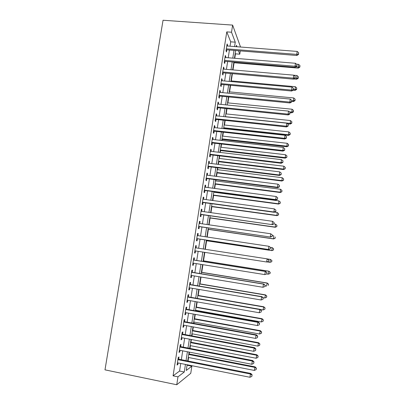 <?xml version="1.0" encoding="UTF-8"?>
<svg xmlns="http://www.w3.org/2000/svg" width="405" height="405" viewBox="0 0 405 405"><rect width="100%" height="100%" fill="white"/><g stroke="black" fill="none" stroke-linecap="round" stroke-linejoin="round"><path stroke-width="0.61" d="M187.009 365.588L187.48 364.824M188.062 361.022L188.603 357.519M189.145 353.995L189.434 352.147M190.006 348.427L190.436 345.657M190.968 342.21L191.383 339.517M191.945 335.882L192.259 333.836M192.78 330.465L193.322 326.931M193.873 323.377L194.076 322.056M194.582 318.755L195.261 314.391M195.792 310.918L195.888 310.321M196.385 307.091L197.184 301.897M198.177 295.463L199.108 289.448M199.969 283.875L201.022 277.045M201.751 272.322L202.925 264.683M203.523 260.81L204.829 252.371M205.3 249.298L206.616 240.762M207.193 237.036L208.378 229.357M209.076 224.821L210.129 217.991M210.954 212.65L211.881 206.661M212.827 200.521L213.622 195.367M214.103 192.253L214.174 191.778M214.69 188.436L215.359 184.118M215.845 180.954L216.027 179.79M216.548 176.398L217.09 172.9M217.581 169.69L217.87 167.842M218.401 164.4L218.811 161.722M219.318 158.461L219.702 155.94M220.244 152.442L220.533 150.579M221.044 147.273L221.535 144.084M222.082 140.525L222.244 139.472M222.765 136.12L223.357 132.263M224.476 125.008L225.175 120.487M226.187 113.926L226.987 108.748M227.888 102.885L228.79 97.053M229.589 91.879L230.587 85.399M231.28 80.914L232.379 73.786M232.976 69.918L234.085 62.75M234.768 58.295L235.457 53.845L239.785 54.194L238.54 50.888M187.404 365.295L191.854 366.186L190.76 373.309L176.742 384.75L177.972 376.842L184.275 372.003L185.444 364.419M240.271 51.025L239.785 54.194M176.742 384.75L104.986 369.851L163.043 20.25L232.627 25.1L231.523 32.228L226.765 31.884L173.067 375.84L177.972 376.842M235.457 53.845L235.214 53.237M187.135 364.758L186.249 370.484L191.854 366.186M236.981 46.747L236.439 45.299L236.226 46.686M235.614 50.655L234.439 58.269M233.832 62.188L232.642 69.893M232.05 73.761L230.845 81.557M230.258 85.369L229.038 93.256M228.455 97.023L227.225 105.001M226.653 108.717L225.408 116.792M224.841 120.452L223.58 128.618M223.023 132.227L221.748 140.489M221.201 144.043L219.91 152.401M219.368 155.9L218.067 164.354M217.531 167.802L216.214 176.352M215.688 179.744L214.356 188.396M213.84 191.732L212.488 200.475M211.982 203.761L210.62 212.605M210.119 215.83L208.742 224.775M208.251 227.944L206.854 236.986M206.373 240.104L204.965 249.247M204.49 252.315L203.077 261.483M202.591 264.627L201.179 273.76M200.683 276.985L199.28 286.082M198.769 289.388L197.372 298.45M196.845 301.836L195.453 310.858M194.916 314.331L193.534 323.317M192.982 326.865L191.6 335.816M191.044 339.451L189.667 348.361M189.094 352.082L187.723 360.956M240.535 47.02L232.627 25.1M234.581 46.56L235.259 42.171L231.523 32.228M186.032 360.622L187.404 351.753M187.981 348.037L189.358 339.132M189.915 335.497L191.302 326.557M191.848 323.008L193.236 314.027M193.772 310.559L195.164 301.543M195.691 298.156L197.088 289.104M197.599 285.798L199.007 276.711M199.503 273.486L200.915 264.359M201.401 261.215L202.814 252.057M203.29 248.984L204.702 239.851M205.183 236.738L206.58 227.701M207.071 224.532L208.453 215.592M208.95 212.367L210.316 203.533M210.823 200.252L212.174 191.509M212.691 188.173L214.027 179.531M214.554 176.145L215.87 167.599M216.407 164.152L217.713 155.702M218.249 152.204L219.545 143.856M220.092 140.302L221.368 132.045M221.925 128.441L223.185 120.275M223.752 116.62L225.003 108.55M225.575 104.839L226.805 96.861M227.387 93.099L228.607 85.217M229.195 81.405L230.399 73.614M230.997 69.751L232.186 62.051M232.794 58.133L233.969 50.524M230.02 46.205L230.698 41.826L235.259 42.171M173.067 375.84L179.572 371.056L180.751 363.482M181.339 359.691L182.711 350.841M183.288 347.131L184.67 338.246M185.232 334.621L186.619 325.691M187.171 322.152L188.558 313.186M189.1 309.724L190.497 300.728M191.018 297.346L192.426 288.309M192.937 285.014L194.344 275.942M194.845 272.722L196.258 263.615M196.744 260.476L198.166 251.333M198.642 248.27L200.06 239.147M200.541 236.039L201.943 227.023M202.434 223.859L203.816 214.939M204.317 211.719L205.689 202.895M206.196 199.619L207.552 190.897M208.069 187.571L209.405 178.944M209.932 175.557L211.258 167.027M211.79 163.59L213.101 155.155M213.643 151.662L214.939 143.324M215.485 139.781L216.766 131.539M217.328 127.939L218.594 119.789M219.161 116.139L220.411 108.084M220.983 104.384L222.223 96.42M222.806 92.664L224.026 84.797M224.618 80.99L225.823 73.214M226.425 69.356L227.615 61.666M228.223 57.758L229.402 50.164M179.572 371.056L184.275 372.003M230.698 41.826L226.765 31.884M178.676 359.164L179.02 356.967L178.256 357.448L177.076 365.037L177.846 364.51L178.089 362.956M180.63 346.619L180.974 344.427L180.22 344.842L179.045 352.401L179.8 351.945L180.053 350.325M182.579 334.12L182.918 331.938L182.179 332.282L181.005 339.815L181.749 339.425L182.012 337.74M184.518 321.666L184.857 319.489L184.128 319.768L182.959 327.27L183.693 326.951L183.966 325.205M186.447 309.253L186.786 307.086L186.072 307.299L184.908 314.771L185.627 314.523L185.91 312.711M188.376 296.885L188.71 294.729L188.006 294.87L186.847 302.322L187.555 302.135L187.849 300.262M190.289 284.563L190.628 282.412L189.935 282.493L188.781 289.914L189.479 289.798L189.778 287.859M192.203 272.287L192.537 270.145L191.859 270.155L190.704 277.552L191.393 277.501L191.702 275.501M194.106 260.056L194.44 257.919L193.772 257.863L192.623 265.234L193.301 265.25L193.62 263.189M195.676 245.632L196.339 245.734L195.681 245.617L194.537 252.963L195.2 253.039L195.529 250.923M196.339 245.734L196.005 247.86M197.569 233.498L198.227 233.594L197.579 233.417L196.44 240.732L197.093 240.874L197.422 238.748M198.227 233.594L197.908 235.644M199.452 221.403L200.11 221.5L199.473 221.257L198.339 228.547L198.982 228.754L199.311 226.638M200.11 221.5L199.802 223.474M201.331 209.355L201.989 209.446L201.361 209.137L200.232 216.402L200.86 216.675L201.189 214.564M201.989 209.446L201.69 211.349M203.199 197.346L203.857 197.438L203.244 197.068L202.115 204.307L202.733 204.636L203.062 202.535M203.857 197.438L203.573 199.265M205.062 185.384L205.72 185.47L205.117 185.034L203.993 192.248L204.601 192.643L204.93 190.552M205.72 185.47L205.446 187.226M206.92 173.461L207.578 173.542L206.985 173.046L205.867 180.235L206.464 180.696L206.788 178.605M207.578 173.542L207.314 175.228M208.772 161.58L209.425 161.661L208.843 161.104L207.73 168.267L208.317 168.784L208.641 166.703M209.425 161.661L209.177 163.271M210.615 149.744L211.268 149.82L210.701 149.202L209.587 156.335L210.165 156.917L210.489 154.847M211.268 149.82L211.03 151.359M212.453 137.943L213.106 138.019L212.549 137.341L211.44 144.453L212.007 145.091L212.326 143.026M213.106 138.019L212.878 139.487M214.285 126.188L214.939 126.259L214.387 125.52L213.283 132.607L213.84 133.311L214.159 131.25M214.939 126.259L214.721 127.656M216.108 114.473L216.761 114.544L216.224 113.744L215.121 120.806L215.668 121.566L215.986 119.516M216.761 114.544L216.553 115.87M217.925 102.799L218.578 102.865L218.052 102.009L216.953 109.046L217.49 109.866L217.809 107.821M218.578 102.865L218.381 104.126M219.738 91.166L220.391 91.231L219.874 90.315L218.781 97.327L219.302 98.207L219.621 96.167M220.391 91.231L220.204 92.416M221.545 79.572L222.198 79.633L221.687 78.656L220.598 85.647L221.115 86.584L221.429 84.559M222.198 79.633L222.021 80.752M223.347 68.025L223.995 68.08L223.499 67.043L222.411 74.009L222.917 75.006L223.231 72.986M223.995 68.08L223.833 69.128M225.139 56.513L225.787 56.563L225.302 55.475L224.218 62.41L224.714 63.469L225.028 61.454M225.787 56.563L225.636 57.545M226.927 45.036L227.575 45.087L227.099 43.937L226.02 50.853L226.501 51.967L226.815 49.962M227.575 45.087L227.433 46.003M194.542 252.938L195.2 253.039M192.638 265.143L193.301 265.25M190.73 277.39L191.393 277.501M188.816 289.681L189.479 289.798M186.892 302.019L187.555 302.135M184.964 314.401L185.627 314.523M183.03 326.83L183.693 326.951M181.086 339.299L181.749 339.425M179.137 351.818L179.8 351.945M177.177 364.378L177.846 364.51M226.192 49.759L296.88 55.5L296.759 54.376L226.334 48.838M298.525 53.956L298.693 52.771L298.525 53.956L296.759 54.376L297.189 51.42L226.785 45.957M296.88 55.5L298.571 54.407M298.693 52.771L297.189 51.42M233.751 62.724L298.262 68.121L298.556 64.339L296.475 64.167M295.766 66.926L298.156 67.124L299.811 66.714L299.852 67.114L299.973 65.6L299.811 66.714M298.556 64.339L299.973 65.6M299.852 67.114L298.262 68.121M224.4 61.256L295.169 67.306L295.037 66.243L224.537 60.386M296.809 65.802L296.981 64.618L296.809 65.802L295.037 66.243L295.468 63.271L224.988 57.495M295.169 67.306L296.855 66.233M296.981 64.618L295.468 63.271M222.603 72.794L293.453 79.147L293.311 78.145L222.73 71.974M295.088 77.694L295.26 76.504L295.088 77.694L293.311 78.145L293.746 75.168L223.18 69.073M293.453 79.147L295.139 78.099M295.26 76.504L293.746 75.168M293.721 78.985L296.657 79.238L296.941 75.502L293.817 75.234M295.027 78.17L296.541 78.302L298.201 77.876L298.242 78.256L298.363 76.758L298.201 77.876M296.941 75.502L298.363 76.758M298.242 78.256L296.657 79.238M293.073 90.219L295.042 90.396L295.326 86.705L230.946 80.884M293.509 89.383L294.916 89.51L296.587 89.075L296.632 89.429L296.749 87.956L296.587 89.075M295.326 86.705L296.749 87.956M296.632 89.429L295.042 90.396M220.796 84.372L291.732 91.034L291.58 90.097L220.917 83.607M293.357 89.632L293.534 88.432L293.357 89.632L291.58 90.097L292.015 87.105L221.373 80.696M291.732 91.034L293.417 90.006M293.534 88.432L292.015 87.105M218.989 95.99L290 102.966L289.838 102.085L219.1 95.276M291.625 101.604L291.797 100.405L291.625 101.604L289.838 102.085L290.274 99.083L219.556 92.355M290 102.966L291.686 101.959M291.797 100.405L290.274 99.083M291.762 101.432L293.428 101.594L293.701 97.944L229.255 91.849M291.838 100.622L293.291 100.764L294.962 100.313L295.012 100.648L295.123 99.19L294.962 100.313M293.701 97.944L295.123 99.19M295.012 100.648L293.428 101.594M290.107 112.656L291.802 112.828L292.071 109.223L227.559 102.855M289.362 111.82L291.661 112.048L293.336 111.588L293.392 111.901L293.498 110.459L293.336 111.588M292.071 109.223L293.498 110.459M293.392 111.901L291.802 112.828M217.171 107.649L288.264 114.939L288.097 114.119L217.272 106.991M289.884 113.628L290.061 112.423L289.884 113.628L288.097 114.119L288.532 111.107L217.733 104.06M288.264 114.939L289.95 113.952M290.061 112.423L288.532 111.107M287.54 123.824L290.172 124.097L290.436 120.543L225.853 113.891M225.428 116.66L290.026 123.378L291.706 122.902L291.762 123.191L291.868 121.768L291.706 122.902M290.436 120.543L291.868 121.768M291.762 123.191L290.172 124.097M215.349 119.348L286.522 126.952L286.345 126.198L215.445 118.746M288.137 125.687L288.314 124.482L288.137 125.687L286.345 126.198L286.781 123.176L215.9 115.8M286.522 126.952L288.208 125.99M288.314 124.482L286.781 123.176M223.621 128.37L288.542 135.407L288.79 131.898L224.142 124.973M223.717 127.747L288.38 134.744L290.066 134.252L290.127 134.521L290.228 133.118L290.066 134.252M288.79 131.898L290.228 133.118M290.127 134.521L288.542 135.407M213.521 131.093L284.776 139.011L284.583 138.323L213.607 130.537M286.386 137.796L286.563 136.581L286.386 137.796L284.583 138.323L285.024 135.285L214.068 127.585M284.776 139.011L286.457 138.075M286.563 136.581L285.024 135.285M221.91 139.436L286.902 146.757L287.145 143.289L222.426 136.085M222.001 138.869L286.735 146.144L288.487 145.886L288.588 144.504L288.421 145.643M287.145 143.289L288.588 144.504M288.487 145.886L286.902 146.757M211.683 142.874L283.019 151.116L282.822 150.488L211.764 142.378M284.629 149.946L284.801 148.731L284.629 149.946L282.822 150.488L283.262 147.44L212.225 139.411M283.019 151.116L284.705 150.199M284.801 148.731L283.262 147.44M220.198 150.538L285.257 158.142L285.495 154.725L220.71 147.233M220.274 150.027L285.079 157.585L286.841 157.297L286.937 155.925L286.775 157.074M285.495 154.725L286.937 155.925M286.841 157.297L285.257 158.142M209.841 154.695L281.257 163.261L281.05 162.699L209.911 154.254M282.862 162.142L283.039 160.922L282.862 162.142L281.05 162.699L281.495 159.641L210.377 151.283M281.257 163.261L282.943 162.37M283.039 160.922L281.495 159.641M218.477 161.681L283.606 169.563L283.834 166.197L218.978 158.421M218.548 161.225L283.419 169.067L285.191 168.738L285.282 167.392L285.12 168.541M283.834 166.197L285.282 167.392M285.191 168.738L283.606 169.563M207.993 166.561L279.49 175.451L279.273 174.95L208.054 166.177M281.09 174.383L281.267 173.153L281.09 174.383L279.273 174.95L279.718 171.882L208.519 163.19M279.49 175.451L281.176 174.58M281.267 173.153L279.718 171.882M216.751 172.859L281.946 181.03L282.174 177.704L217.247 169.649M216.817 172.459L281.753 180.59L283.53 180.225L283.627 178.894L283.459 180.048M282.174 177.704L283.627 178.894M283.53 180.225L281.946 181.03M206.14 178.468L277.719 187.682L277.491 187.252L206.191 178.139M279.313 186.665L279.49 185.434L279.313 186.665L277.491 187.252L277.936 184.174L206.656 175.142M277.719 187.682L279.399 186.842M279.49 185.434L277.936 184.174M215.025 184.072L280.285 192.532L280.503 189.256L215.511 180.908M215.075 183.733L280.083 192.147L281.87 191.747L281.961 190.436L281.794 191.595M280.503 189.256L281.961 190.436M281.87 191.747L280.285 192.532M204.277 190.421L275.937 199.964L275.699 199.594L204.322 190.142M277.526 198.992L277.703 197.756L277.526 198.992L275.699 199.594L276.149 196.506L204.788 187.14M275.937 199.964L277.617 199.144M277.703 197.756L276.149 196.506M213.283 195.326L278.62 204.074L278.827 200.845L213.764 192.213M213.329 195.043L278.407 203.75L280.199 203.31L280.29 202.019L280.118 203.178M278.827 200.845L280.29 202.019M280.199 203.31L278.62 204.074M202.409 202.409L274.15 212.286L273.901 211.982L202.444 202.191M275.734 211.364L275.916 210.129L275.734 211.364L273.901 211.982L274.352 208.884L202.915 199.174M274.15 212.286L275.83 211.491M275.916 210.129L274.352 208.884M211.542 206.616L276.944 215.652L277.147 212.473L274.514 212.114M211.577 206.388L276.726 215.389L278.529 214.913L278.61 213.643L278.443 214.807M277.147 212.473L278.61 213.643M278.529 214.913L276.944 215.652M200.536 214.447L272.357 224.653L200.561 214.285M273.937 223.788L274.119 222.542L273.937 223.788L272.099 224.421L272.55 221.307L201.032 211.258M272.357 224.653L274.038 223.879M274.119 222.542L272.55 221.307M209.795 217.941L275.263 227.276L275.461 224.142L273.932 223.93M209.82 217.774L275.035 227.068L276.848 226.557L276.929 225.302L276.762 226.471M275.461 224.142L276.929 225.302M276.848 226.557L275.263 227.276M198.652 226.522L270.56 237.067L198.673 226.42M272.135 236.252L270.292 236.9L270.742 233.776L272.418 235.072L272.135 236.252L272.418 235.072M199.144 223.383L270.742 233.776L272.312 235.001M270.56 237.067L272.236 236.317M208.038 229.306L273.583 238.935L273.765 235.852L272.337 235.644M208.059 229.2L273.345 238.788L275.162 238.236L275.238 237.006L275.071 238.175M275.162 238.236L273.583 238.935M196.855 238.666L268.753 249.526L196.774 238.596M270.322 248.761L268.475 249.424L268.93 246.291L270.611 247.551L270.322 248.761L270.611 247.551M197.25 235.548L268.93 246.291L270.505 247.506M268.753 249.526L270.429 248.802M206.282 240.712L271.892 250.634L272.069 247.607L270.363 247.349M206.287 240.661L271.644 250.548L273.471 249.961L273.547 248.746L273.375 249.925M273.547 248.746L272.312 247.708L273.638 248.786M273.471 249.961L271.892 250.634M268.616 261.331L268.798 260.076L268.616 261.331L266.652 262L194.871 250.816M268.505 261.316L266.652 262L267.108 258.851L268.798 260.076M195.347 247.759L267.108 258.851L268.687 260.061M267.194 261.924L269.938 262.349L270.363 259.397L267.452 258.947M271.775 261.721L269.938 262.349L271.775 261.721L271.846 260.531L271.674 261.711M271.846 260.531L270.363 259.397L271.942 260.547M266.799 273.907L266.981 272.646L266.799 273.907L264.819 274.615L192.957 263.083M266.682 273.922L264.819 274.615L265.28 271.456L265.574 271.436L193.448 259.944M193.438 260.015L265.28 271.456L266.865 272.656M266.981 272.646L265.574 271.436M266.698 273.947L268.226 274.19L268.915 271.208L203.189 260.759M270.14 272.352L269.968 273.537L270.241 272.342L268.657 271.228L203.178 260.815M270.069 273.527L268.226 274.19L269.968 273.537M268.915 271.208L270.241 272.342M264.971 286.527L265.154 285.262L264.971 286.527L262.982 287.282L191.038 275.395M264.85 286.568L262.982 287.282L263.442 284.113L263.751 284.021L191.636 272.195M191.519 272.312L263.442 284.113L265.032 285.302M265.154 285.262L263.751 284.021M265.067 285.839L266.51 286.077L267.209 283.019L201.412 272.266M268.429 284.219L268.257 285.409L268.535 284.183L266.941 283.1L201.391 272.383M267.209 283.019L268.535 284.183M189.596 284.654L261.6 296.809L261.139 299.994L189.115 287.747M189.631 284.452L261.919 296.652L261.6 296.809L263.194 297.994L263.012 299.265L263.194 297.994M263.321 297.928L261.919 296.652M261.139 299.994L263.012 299.265M263.083 297.71L264.784 297.999L265.498 294.875L199.63 283.814M266.708 296.126L266.536 297.316L266.819 296.065L265.214 295.012L199.599 283.996M266.536 297.316L264.784 297.999M265.498 294.875L266.819 296.065M187.667 297.042L259.752 309.562L259.291 312.756L187.186 300.145M187.712 296.769L260.081 309.329L259.752 309.562L261.352 310.731L261.164 312.007L261.352 310.731M261.478 310.64L260.081 309.329M259.291 312.756L261.164 312.007M260.238 309.476L263.058 309.967L263.782 306.767L197.837 295.402M264.986 308.073L264.814 309.268L265.098 307.987L263.488 306.97L197.802 295.64M264.814 309.268L263.058 309.967M263.782 306.767L265.098 307.987M185.733 309.476L257.899 322.355L257.433 325.559L185.247 312.589M185.784 309.131L258.238 322.056L257.899 322.355L259.499 323.519L259.316 324.8L259.499 323.519M259.635 323.398L258.238 322.056M257.433 325.559L259.316 324.8M195.549 310.26L261.321 321.97L262.055 318.705L196.045 307.031M263.255 320.061L263.083 321.261L263.371 319.955L261.757 318.968L196 307.329M263.083 321.261L261.321 321.97M262.055 318.705L263.371 319.955M183.789 321.955L256.036 335.198L255.565 338.418L183.303 325.078M183.855 321.54L256.385 334.829L256.036 335.198L257.641 336.352L257.459 337.638L257.641 336.352M257.777 336.201L256.385 334.829M255.565 338.418L257.459 337.638M193.737 321.995L259.58 334.024L260.324 330.677L194.243 318.695M261.519 332.09L261.346 333.295L261.64 331.958L260.015 331.007L194.187 319.059M261.346 333.295L259.58 334.024M260.324 330.677L261.64 331.958M181.835 334.479L254.163 348.087L253.697 351.317L181.349 337.613M181.911 333.988L254.527 347.647L254.163 348.087L255.778 349.231L255.59 350.522L255.778 349.231M255.919 349.054L254.527 347.647M253.697 351.317L255.59 350.522M191.919 333.776L257.833 346.113L258.587 342.696L192.436 330.399M259.777 344.164L259.605 345.374L259.904 344.007L258.269 343.086L192.375 330.824M259.605 345.374L257.833 346.113M258.587 342.696L259.904 344.007M179.881 347.044L252.29 361.027L251.819 364.272L179.39 350.193M179.967 346.488L252.659 360.516L252.29 361.027L253.905 362.161L253.717 363.457L253.905 362.161M254.051 361.954L252.659 360.516M251.819 364.272L253.717 363.457M190.092 345.592L256.076 358.248L256.846 354.76L190.623 342.144M258.031 356.279L257.853 357.493L258.157 356.096L256.517 355.21L190.552 342.635M257.853 357.493L256.076 358.248M256.846 354.76L258.157 356.096M177.911 359.66L250.406 374.017L249.931 377.268L177.42 362.819M178.013 359.033L250.791 373.43L250.406 374.017L252.026 375.141L251.839 376.442L252.026 375.141M252.178 374.903L250.791 373.43M249.931 377.268L251.839 376.442M188.264 357.453L254.315 370.423L255.094 366.859L188.806 353.929M256.274 368.439L256.102 369.654L256.406 368.226L254.755 367.375L188.72 354.481M256.102 369.654L254.315 370.423M255.094 366.859L256.406 368.226"/></g></svg>
